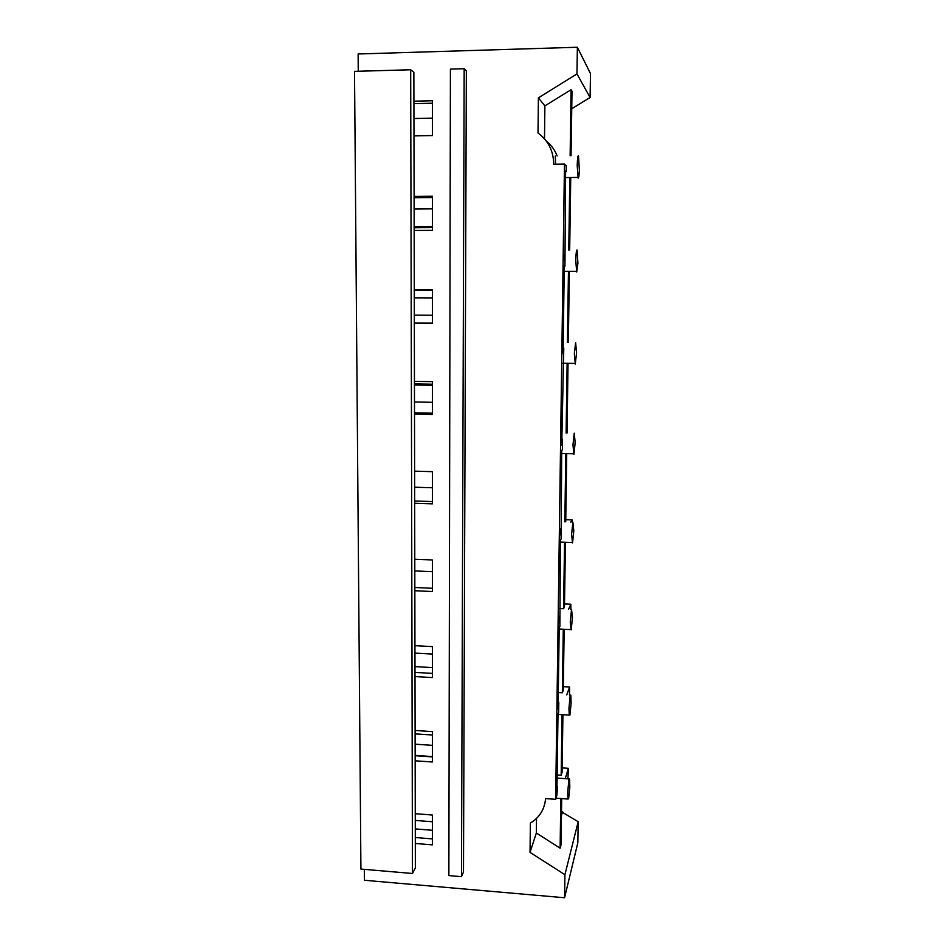 <?xml version="1.0" encoding="UTF-8"?>
<svg xmlns="http://www.w3.org/2000/svg" width="945" height="945" viewBox="0 0 945 945"><rect width="100%" height="100%" fill="white"/><g stroke="black" fill="none" stroke-linecap="round" stroke-linejoin="round"><path stroke-width="1.42" d="M432.408 226.528L414.158 226.635M432.408 227.627L414.158 227.733M414.123 209.022L432.408 208.869M415.28 828.919L432.385 830.277M415.304 837.518L432.385 838.9M432.373 844.865L432.385 815.027L415.257 813.704L415.316 843.472L432.373 844.865M415.15 755.716L432.385 756.91M432.385 762.001L432.385 731.607L415.103 730.473L415.162 760.796L432.385 762.001M414.997 672.391L432.385 673.383M432.385 677.577L432.385 646.604L414.938 645.671L414.997 676.573L432.385 677.577M414.831 587.495L432.397 588.286M432.385 591.535L432.397 559.972L414.784 559.239L414.843 590.731L432.385 591.535M414.666 500.992L432.397 501.571M432.397 503.85L432.397 471.673L414.619 471.153L414.678 503.26L432.397 503.85M414.501 412.835L432.397 413.201M432.397 414.453L432.397 381.65L414.442 381.367L414.512 414.087L432.397 414.453M414.335 322.966L432.408 323.107M432.408 323.308L432.408 289.855L414.276 289.808L414.335 323.178L432.408 323.308M414.276 289.985L432.408 290.044M432.408 230.367L432.408 196.241L414.099 196.43L414.158 230.462L432.408 230.367M414.099 197.729L432.408 197.54M432.408 135.56L432.408 100.749L413.922 101.186L413.981 135.903L432.408 135.56M413.922 103.643L432.408 103.206M415.268 820.425L432.385 821.76M564.46 164.076L566.197 165.812L566.279 171.624L565.606 170.974L564.945 266.195L564.283 266.006L563.125 348.256L563.787 348.067L561.85 439.803L562.511 439.189L562.358 449.844L561.696 450.493L561.106 539.004L560.444 540.056L559.877 626.476L559.204 627.917L558.141 704.001L558.802 702.241L558.66 712.294L557.999 714.101L556.865 795.359L555.648 799.316L564.46 164.076L553.711 164.229C553.522 151.023 548.277 140.604 538.012 132.985L538.39 97.831L576.97 73.923L577.371 47.25L590.483 73.58L590.093 97.489L571.737 108.746M358.249 71.253L358.12 53.983L577.371 47.25M415.316 843.472L415.363 867.923L412.457 873.487L410.685 69.765L413.863 72.316L413.922 101.186M413.981 135.903L414.099 196.43M414.158 230.462L414.276 289.808M414.335 323.178L414.442 381.367M414.512 414.087L414.619 471.153M414.678 503.26L414.784 559.239M414.843 590.731L414.938 645.671M414.997 676.573L415.103 730.473M415.162 760.796L415.257 813.704M364.345 869.365L364.427 880.268L564.567 897.75L577.832 842.739L578.186 821.713L564.921 874.692L564.567 897.75M564.921 874.692L530.039 852.402L536.335 833.018L560.113 848.173L561.023 844.83L561.696 798.584M555.648 799.316L545.584 798.584C544.592 809.333 539.524 817.508 530.369 823.095L530.039 852.402M464.172 68.725L466.346 70.851L463.487 872.011L461.479 876.665L448.863 875.59L450.411 69.115L464.172 68.725L461.479 876.665M413.957 118.527L432.408 118.137M578.186 821.713L561.507 811.802M412.457 873.487L360.919 869.069L354.517 71.359L410.685 69.765M432.385 756.579L415.15 755.398M415.127 744.176L432.385 745.345M414.985 666.603L432.385 667.595M414.288 297.829L432.408 297.911M432.408 315.24L414.323 315.122M557.148 155.96C554.821 149.96 551.195 144.987 546.281 141.018M555.329 155.984L555.565 164.206M538.39 97.831L544.875 105.887L571.075 89.716L571.997 91.169L571.052 155.736M544.497 138.797L544.875 105.887M590.093 97.489L576.97 73.923M562.7 811.885L561.46 815.11M536.335 833.018L536.5 818.453M556.865 795.359L557.621 786.642L556.865 795.359M432.397 384.213L414.453 383.918M414.453 384.993L432.397 385.288M432.397 402.298L414.489 401.968M432.397 487.762L414.642 487.218M432.397 571.678L414.796 570.922M432.385 654.07L414.961 653.125M432.385 734.997L415.103 733.863M570.13 155.748L571.075 89.716M578.482 155.618C577.808 155.512 577.383 158.854 577.206 165.659L578.139 178.073C578.73 178.215 579.131 175.475 579.356 169.887L578.482 155.618M565.594 171.636L566.279 171.624M560.113 848.173L560.834 798.525M567.933 778.822L568.37 768.32L562.145 767.883M568.63 798.773L569.823 786.842L569.575 778.94L568.925 779.152L567.673 792.843L567.957 799.045L568.63 798.773M577.041 249.976C576.367 250.342 575.942 253.886 575.765 260.596L576.698 271.995L577.915 263.194L577.041 249.976M564.271 266.195L564.945 266.195M563.125 348.256L563.055 353.713M563.125 348.055L563.787 348.067M575.623 342.48L574.347 353.678L575.292 364.073L576.544 352.91L575.623 342.48M561.85 439.803L561.767 445.154M561.85 439.177L562.511 439.189M574.229 433.2L572.965 444.93L573.91 454.368L575.162 442.673L574.229 433.2M560.586 529.566L560.515 534.823M560.598 528.538L561.247 528.562M572.871 522.172L571.595 534.433L572.552 542.938L573.792 530.736L572.871 522.172M559.357 617.628L559.286 622.767M559.369 616.199L560.019 616.234M571.524 609.454L570.26 622.212L571.217 629.831L572.457 617.144L571.524 609.454M558.141 704.001L558.07 709.057M558.164 702.206L558.802 702.241M570.213 695.107L568.949 708.337L569.28 715.093L569.906 715.105L571.111 703.635L570.827 695.154L570.213 695.107M564.437 254.878L564.354 260.442M565.264 778.633L568.37 768.32M556.983 786.594L557.621 786.642M569.8 178.18L568.76 250M569.681 249.988L570.733 178.168M568.335 342.409L569.362 271.983M567.024 433.034L568.028 363.967M565.724 521.77L566.716 454.179M570.756 522.101L572.162 519.892L565.76 519.667M572.162 519.892L572.127 522.148M559.475 608.568L563.574 608.745L564.484 606.82L565.429 542.666M568.536 609.312L570.874 604.221L564.531 603.926M570.874 604.221L570.792 609.419M558.306 692.543L562.358 692.756L563.279 690.322L564.165 629.488M566.752 694.894L569.611 687.015L563.326 686.649M569.611 687.015L569.481 695.059M557.148 774.971L561.176 775.231L562.086 772.313L562.925 714.703M562.051 714.644L561.176 775.231M568.441 271.983L567.425 342.397M567.118 363.955L566.114 433.011M565.807 454.155L564.838 521.888M564.531 542.643L563.574 608.745M563.279 629.441L562.358 692.756M565.512 177.589L577.867 177.436M556.003 798.159L567.957 799.045M564.2 271.298L576.356 271.31M562.913 363.258L574.879 363.412M561.649 453.494L573.426 453.801M560.409 542.076L572.02 542.513M559.192 629.027L570.638 629.594M557.999 714.396L569.28 715.093M557.101 778.066L569.008 778.904"/></g></svg>
